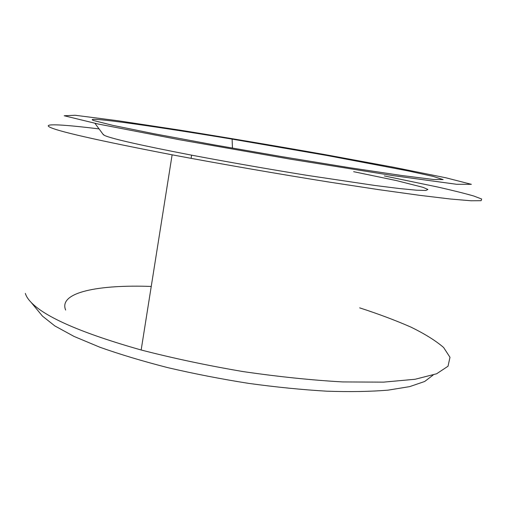 <?xml version="1.0" encoding="UTF-8"?>
<svg xmlns="http://www.w3.org/2000/svg" width="507" height="507" viewBox="0 0 507 507"><rect width="100%" height="100%" fill="white"/><g stroke="black" fill="none" stroke-linecap="round" stroke-linejoin="round"><path stroke-width="0.76" d="M359.691 307.863C378.634 314.01 395.72 320.43 410.949 327.123C424.853 333.917 435.747 340.71 443.619 347.498L449.982 357.302L448.017 366.238L436.628 373.767L415.132 379.261L383.526 382.139L342.757 381.929C311.59 380.174 278.28 376.707 242.821 371.542C207.217 365.477 173.331 358.297 141.161 350.001C82.21 333.257 45.535 317.388 31.142 302.394C28.056 299.193 26.123 296.196 25.35 293.395M39.007 311.925L42.461 316.115L54.857 325.938L74.041 336.426L99.809 347.206C120.045 354.399 142.771 361.225 167.994 367.689C194.225 373.792 221.141 379.027 248.747 383.393C276.138 387.145 302.159 389.744 326.812 391.189C350.128 391.955 370.573 391.6 388.134 390.13L409.726 386.613L424.701 381.473L433.13 375.053M65.644 310.069C58.21 292.19 98.852 284.509 151.244 286.449M99.08 128.917C65.606 124.792 43.729 123.321 49.033 126.725C55.434 130.838 96.463 140.205 172.12 154.819C221.616 164.122 277.665 173.85 330.12 182.228L378.59 189.624L419.365 195.29L450.457 199.017L471.003 200.772L481.137 200.696L481.65 199.017L473.753 196.006C464.856 193.452 452.979 190.486 438.124 187.108L384.331 175.923M353.652 171.689L396.506 180.6L423.079 187.356L427.908 189.466L425.905 190.467L416.418 190.195L399.161 188.515L374.394 185.404L306.684 175.295C266.758 168.818 228.397 162.107 191.614 155.161C141.333 145.433 112.345 138.886 104.632 135.515L102.972 134.197M93.643 120.539L112.706 125.343L153.894 133.709L213.542 144.768L282.665 156.783L349.089 167.621L401.588 175.492L433.422 179.478L443.156 179.586L433.2 176.417L407.742 170.834L327.592 155.605L232.117 139.114C157.303 126.699 86.437 116.49 92.559 120.083L93.643 120.539M64.18 115.754L75.15 115.266L118.473 120.812L181.113 130.324C228.752 138.005 277.114 146.174 326.204 154.831L393.476 167.234L445.824 177.773L471.377 184.32L456.585 184.282L393.217 175.637L290.587 159.204L180.061 139.843L98.282 124.038L64.18 115.754M42.461 316.115L31.142 302.394M172.12 154.819L141.161 350.001M191.614 155.161L191.095 158.374M232.453 148.126L232.117 139.114M103.523 134.938L94.961 123.334"/></g></svg>
